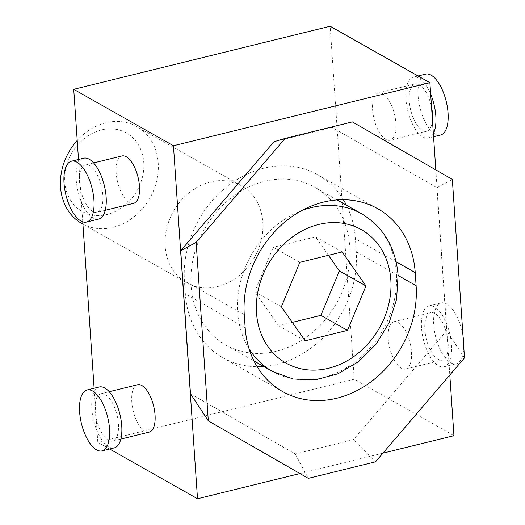<?xml version="1.0" encoding="UTF-8"?>
<svg xmlns="http://www.w3.org/2000/svg" width="525" height="525" viewBox="0 0 525 525"><rect width="100%" height="100%" fill="white"/><g stroke="black" fill="none" stroke-linecap="round" stroke-linejoin="round"><path stroke-width="0.39" stroke-dasharray="2.62 1.97" d="M433.355 133.534A31.349 13.492 76.2 0 1 428.38 138.003A31.349 13.492 76.2 0 1 422.901 136.979A31.349 13.492 76.2 0 1 406.593 104.895A31.349 13.492 76.2 0 1 413.405 77.123A31.349 13.492 76.2 0 1 418.884 78.146A31.349 13.492 76.2 0 1 430.671 94.178M440.587 135.004A31.349 13.492 76.2 0 1 435.107 133.98A31.349 13.492 76.2 0 1 418.806 101.889A31.349 13.492 76.2 0 1 425.617 74.123M382.699 93.693A24.38 10.493 -103.8 0 0 378.44 92.899A24.38 10.493 -103.8 0 0 373.137 114.496A24.38 10.493 -103.8 0 0 385.816 139.453A24.38 10.493 -103.8 0 0 390.082 140.247A24.38 10.493 -103.8 0 0 395.377 118.65A24.38 10.493 -103.8 0 0 382.699 93.693M432.469 120.593A24.38 10.493 76.2 0 1 426.713 131.237A24.38 10.493 76.2 0 1 422.454 130.443A24.38 10.493 76.2 0 1 409.776 105.486A24.38 10.493 76.2 0 1 415.072 83.888A24.38 10.493 76.2 0 1 419.331 84.682A24.38 10.493 76.2 0 1 431.55 107.12M434.93 313.478A24.38 10.493 -103.8 0 0 430.671 312.683A24.38 10.493 -103.8 0 0 425.368 334.281A24.38 10.493 -103.8 0 0 438.047 359.238A24.38 10.493 -103.8 0 0 442.312 360.032A24.38 10.493 -103.8 0 0 447.608 338.435A24.38 10.493 -103.8 0 0 434.93 313.478M398.298 322.488A24.38 10.493 -103.8 0 0 394.032 321.687A24.38 10.493 -103.8 0 0 388.736 343.291A24.38 10.493 -103.8 0 0 401.415 368.248A24.38 10.493 -103.8 0 0 405.681 369.042A24.38 10.493 -103.8 0 0 410.977 347.445A24.38 10.493 -103.8 0 0 398.298 322.488M463.024 336.19A31.349 13.492 -103.8 0 0 446.696 303.936A31.349 13.492 -103.8 0 0 441.217 302.912A31.349 13.492 -103.8 0 0 434.405 330.684A31.349 13.492 -103.8 0 0 450.706 362.768A31.349 13.492 -103.8 0 0 456.186 363.792A31.349 13.492 -103.8 0 0 463.772 347.156M434.483 306.941A31.349 13.492 -103.8 0 0 429.004 305.918A31.349 13.492 -103.8 0 0 422.192 333.683A31.349 13.492 -103.8 0 0 438.493 365.774A31.349 13.492 -103.8 0 0 443.973 366.798A31.349 13.492 -103.8 0 0 450.785 339.032A31.349 13.492 -103.8 0 0 434.483 306.941M99.304 386.997A31.349 13.492 -103.8 0 0 92.492 414.763A31.349 13.492 -103.8 0 0 108.793 446.854A31.349 13.492 -103.8 0 0 114.273 447.877M149.244 432.101A24.38 10.493 76.2 0 1 144.985 431.307A24.38 10.493 76.2 0 1 132.3 406.35A24.38 10.493 76.2 0 1 137.602 384.753M105.23 394.557A24.38 10.493 -103.8 0 0 100.964 393.763A24.38 10.493 -103.8 0 0 95.668 415.36A24.38 10.493 -103.8 0 0 108.347 440.317A24.38 10.493 -103.8 0 0 112.612 441.112A24.38 10.493 -103.8 0 0 117.908 419.514A24.38 10.493 -103.8 0 0 105.23 394.557M92.754 211.523A24.38 10.493 76.2 0 1 80.069 186.565A24.38 10.493 76.2 0 1 85.372 164.968A24.38 10.493 76.2 0 1 89.631 165.762A24.38 10.493 76.2 0 1 102.309 190.719A24.38 10.493 76.2 0 1 97.013 212.317A24.38 10.493 76.2 0 1 92.754 211.523M133.645 203.313A24.38 10.493 76.2 0 1 129.386 202.512A24.38 10.493 76.2 0 1 116.707 177.555A24.38 10.493 76.2 0 1 122.003 155.958M98.68 219.082A31.349 13.492 76.2 0 1 93.201 218.059A31.349 13.492 76.2 0 1 76.893 185.968A31.349 13.492 76.2 0 1 83.705 158.202M276.281 351.245A90.556 75.731 -60.5 0 1 225.881 345.076A90.556 75.731 -60.5 0 1 193.6 256.85A90.556 75.731 -60.5 0 1 264.698 181.282A90.556 75.731 -60.5 0 1 315.098 187.451A90.556 75.731 -60.5 0 1 347.373 275.678A90.556 75.731 -60.5 0 1 276.281 351.245M81.933 223.578A55.729 46.607 119.5 0 0 112.947 227.371A55.729 46.607 119.5 0 0 156.699 180.869A55.729 46.607 119.5 0 0 136.835 126.578A55.729 46.607 119.5 0 0 105.82 122.784A55.729 46.607 119.5 0 0 77.214 140.457M210.413 181.985A55.729 46.607 119.5 0 0 166.668 228.487A55.729 46.607 119.5 0 0 186.526 282.778A55.729 46.607 119.5 0 0 217.547 286.571A55.729 46.607 119.5 0 0 261.293 240.069A55.729 46.607 119.5 0 0 241.428 185.778A55.729 46.607 119.5 0 0 210.413 181.985M101.404 129.924A45.045 37.669 119.5 0 0 64.805 181.899A45.045 37.669 119.5 0 0 107.166 214.456A45.045 37.669 119.5 0 0 143.765 162.481A45.045 37.669 119.5 0 0 101.404 129.924M305.196 340.791L278.604 325.736L292.3 322.37M281.374 306.771L254.782 291.716L278.604 325.736M299.847 262.342L273.256 247.295L254.782 291.716M342.149 251.941L315.558 236.893L273.256 247.295M328.46 255.308L315.558 236.893M343.402 199.723A97.525 81.559 119.5 0 0 317.96 174.884A97.525 81.559 119.5 0 0 227.017 186.578A97.525 81.559 119.5 0 0 184.446 280.777L185.332 293.849A97.525 81.559 119.5 0 0 222.777 357.702A97.525 81.559 119.5 0 0 257.165 366.726M263.734 366.496A97.525 81.559 119.5 0 0 356.291 251.81L355.399 238.737A97.525 81.559 119.5 0 0 346.447 205.196M382.948 453.147L299.952 473.557M435.835 169.91L449.813 375.014M190.483 393.743L295.253 453.994L353.437 439.688L446.67 330.743L436.918 187.701L332.148 127.444L273.971 141.757M109.646 449.013L97.794 442.306L94.113 388.27M453.954 435.691L354.231 379.247L97.794 442.306M82.766 221.865L78.514 159.482M354.231 379.247L330.166 26.25M332.148 127.444L352.354 121.898M295.253 453.994L308.293 478.354M375.526 461.823L353.437 439.688M464.5 357.86L446.67 330.743M436.918 187.701L452.333 179.399M361.633 213.793A90.556 75.731 -60.5 0 1 396.401 273.085A90.556 75.731 -60.5 0 1 322.822 377.587A90.556 75.731 -60.5 0 1 272.423 371.411M249.086 348.817A90.556 75.731 -60.5 0 1 237.654 312.119A90.556 75.731 -60.5 0 1 301.783 210.564M245.168 327.718L185.332 293.849M244.276 314.639L184.446 280.777M396.145 261.798L355.399 238.737M398.108 275.481L356.291 251.81M418.038 75.987L413.405 77.123M415.072 83.888L378.44 92.899M394.032 321.687L430.671 312.683M429.004 305.918L441.217 302.912M100.964 393.763L109.207 391.735M93.607 162.94L85.372 164.968M225.881 345.076L253.982 360.977M186.526 282.778L82.924 224.136M241.428 185.778L136.835 126.578M315.098 187.451L337.142 199.927M317.96 174.884L377.79 208.747M222.777 357.702L282.608 391.571M105.249 210.295L97.013 212.317M112.612 441.112L120.848 439.084M443.973 366.798L456.186 363.792M405.681 369.042L442.312 360.032M426.713 131.237L390.082 140.247M433.571 136.73L428.38 138.003"/><path stroke-width="0.79" d="M418.038 75.987L425.617 74.123A31.349 13.492 76.2 0 1 431.097 75.147A31.349 13.492 76.2 0 1 447.398 107.231A31.349 13.492 76.2 0 1 440.587 135.004L433.571 136.73M102.067 450.877L114.273 447.877A31.349 13.492 -103.8 0 0 121.085 420.105A31.349 13.492 -103.8 0 0 104.783 388.021A31.349 13.492 -103.8 0 0 99.304 386.997L87.091 389.996A31.349 13.492 -103.8 0 0 80.279 417.769A31.349 13.492 -103.8 0 0 96.587 449.853A31.349 13.492 -103.8 0 0 102.067 450.877A31.349 13.492 -103.8 0 0 108.878 423.111A31.349 13.492 -103.8 0 0 92.571 391.02A31.349 13.492 -103.8 0 0 87.091 389.996M109.207 391.735L137.602 384.753A24.38 10.493 76.2 0 1 141.862 385.547A24.38 10.493 76.2 0 1 154.54 410.504A24.38 10.493 76.2 0 1 149.244 432.101L120.848 439.084M93.607 162.94L122.003 155.958A24.38 10.493 76.2 0 1 126.263 156.752A24.38 10.493 76.2 0 1 138.948 181.709A24.38 10.493 76.2 0 1 133.645 203.313L105.249 210.295M80.988 221.064A31.349 13.492 76.2 0 1 64.687 188.974A31.349 13.492 76.2 0 1 71.492 161.208A31.349 13.492 76.2 0 1 76.978 162.232A31.349 13.492 76.2 0 1 93.279 194.316A31.349 13.492 76.2 0 1 86.468 222.088A31.349 13.492 76.2 0 1 80.988 221.064M71.492 161.208L83.705 158.202A31.349 13.492 76.2 0 1 89.184 159.226A31.349 13.492 76.2 0 1 105.486 191.317A31.349 13.492 76.2 0 1 98.68 219.082L86.468 222.088M77.214 140.457A55.729 46.607 119.5 0 0 81.933 223.578L82.924 224.136M347.498 330.389L305.196 340.791L281.374 306.771L299.847 262.342L342.149 251.941L365.977 285.961L347.498 330.389L320.906 315.335L339.38 270.913L328.46 255.308M365.977 285.961L339.38 270.913M292.3 322.37L320.906 315.335M245.168 327.718L244.276 314.639A97.525 81.559 -60.5 0 1 286.847 220.448A97.525 81.559 -60.5 0 1 377.79 208.747A97.525 81.559 -60.5 0 1 415.236 272.6L416.122 285.672A97.525 81.559 -60.5 0 1 373.551 379.87A97.525 81.559 -60.5 0 1 282.608 391.571A97.525 81.559 -60.5 0 1 245.168 327.718M346.447 205.196A97.525 81.559 119.5 0 0 343.402 199.723M257.165 366.726A97.525 81.559 119.5 0 0 263.734 366.496M463.772 347.156A31.349 13.492 -103.8 0 0 463.024 336.19M431.55 107.12A24.38 10.493 76.2 0 1 432.469 120.593M430.671 94.178A31.349 13.492 76.2 0 1 433.355 133.534M78.514 159.482L73.73 89.309L330.166 26.25L429.89 82.694L173.453 145.753L197.518 498.75L109.646 449.013M449.813 375.014L453.954 435.691L382.948 453.147M299.952 473.557L197.518 498.75M429.89 82.694L435.835 169.91M180.731 250.701L190.483 393.743L208.313 420.86L196.147 242.399L180.731 250.701L273.971 141.757L285.121 138.436L196.147 242.399M73.73 89.309L173.453 145.753M94.113 388.27L82.766 221.865M208.313 420.86L308.293 478.354L375.526 461.823L464.5 357.86L452.333 179.399L352.354 121.898L285.121 138.436M253.982 360.977L272.423 371.411A90.556 75.731 -60.5 0 1 249.086 348.817M301.783 210.564A90.556 75.731 -60.5 0 1 311.233 207.624A90.556 75.731 -60.5 0 1 361.633 213.793C383.558 227.108 395.706 247.557 398.088 275.139L396.598 299.289L389.077 322.882L376.117 344.17L358.673 361.581L338.008 373.787L315.604 379.792L293.134 379.024L272.423 371.411M256.515 312.88A76.624 64.083 -60.5 0 1 318.773 224.457A76.624 64.083 -60.5 0 1 390.836 279.851A76.624 64.083 -60.5 0 1 328.578 368.274A76.624 64.083 -60.5 0 1 256.515 312.88M415.236 272.6L396.145 261.798M416.122 285.672L398.108 275.481M337.142 199.927L361.633 213.793"/></g></svg>
